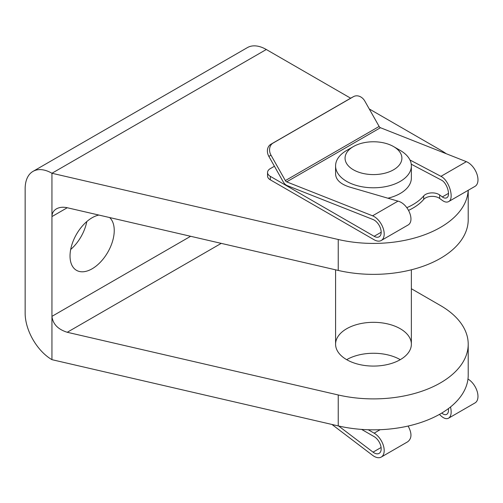 <?xml version="1.0" encoding="UTF-8"?>
<svg xmlns="http://www.w3.org/2000/svg" width="503" height="503" viewBox="0 0 503 503"><rect width="100%" height="100%" fill="white"/><g stroke="black" fill="none" stroke-linecap="round" stroke-linejoin="round"><path stroke-width="0.75" d="M350.648 98.204L266.301 49.501L51.947 173.258L51.947 316.356C52.872 324.07 57.971 329.377 67.245 332.276L338.236 394.968L338.236 425.909L51.947 359.67A37.895 21.88 -120 0 1 25.15 313.262L25.15 188.732A37.895 21.88 -120 0 1 32.997 171.385A37.895 21.88 -120 0 1 51.947 173.258L338.236 239.497L338.236 270.438A94.734 54.695 0 0 0 468.211 219.673L468.211 190.279M369.246 108.944L440.465 150.057A94.734 54.695 180 0 1 446.274 153.729M468.167 190.304A94.734 54.695 180 0 1 338.236 239.497M266.301 49.501A37.895 21.88 -120 0 0 247.35 47.628L32.997 171.385M70.684 249.475A31.261 18.051 120 0 0 86.793 221.578M400.269 359.67A37.895 21.874 0 0 0 346.68 359.67M338.236 425.909A94.734 54.695 0 0 0 468.211 375.144L468.211 344.203A94.734 54.695 180 0 1 338.236 394.968M400.269 328.729A37.895 21.874 180 0 1 411.366 344.203A37.895 21.874 180 0 1 373.478 366.077A37.895 21.874 180 0 1 335.583 344.203A37.895 21.874 180 0 1 358.972 323.989A37.895 21.874 180 0 1 400.269 328.729M411.366 288.728L440.465 305.528A94.734 54.695 180 0 1 468.211 344.203M98.884 215.058A31.261 18.051 120 0 0 70.03 256.027A31.261 18.051 120 0 0 76.506 270.337A31.261 18.051 120 0 0 106.749 253.977A31.261 18.051 120 0 0 109.61 217.541M67.245 207.739L51.947 216.579C52.01 213.197 53.507 210.625 56.424 208.864C59.442 207.198 63.051 206.827 67.245 207.739L338.236 270.438M190.631 236.284L51.947 316.356L51.947 359.67M387.901 198.207A37.895 21.874 0 0 0 411.366 177.98L411.366 165.915A37.895 21.874 0 0 0 400.269 150.441L393.572 146.574A28.42 16.41 0 0 0 353.383 146.574A28.42 16.41 0 0 0 353.383 169.781A28.42 16.41 0 0 0 393.572 169.781A28.42 16.41 0 0 0 393.572 146.574M353.383 146.574L346.68 150.441A37.895 21.874 0 0 0 335.583 165.915A37.895 21.874 0 0 0 346.68 181.382A37.895 21.874 0 0 0 387.976 186.123A37.895 21.874 0 0 0 411.366 165.915M274.431 166.248L270.318 168.618A9.475 5.47 0 0 0 267.546 172.485A9.475 5.47 0 0 0 270.318 176.352L374.144 236.297A9.947 5.74 60 0 0 379.117 236.794A9.947 5.74 60 0 0 380.413 228.111A9.947 5.74 60 0 0 373.05 219.522L287.144 185.576A6.394 3.691 60 0 1 283.189 181.765L268.847 156.37A9.475 7.734 61.6 0 1 270.891 144.254L351.27 97.846A9.475 7.734 61.6 0 1 351.434 97.758A9.475 7.734 61.6 0 1 351.591 97.67M286.672 181.866A2.131 1.232 60 0 1 285.358 180.596L271.016 155.201A9.475 7.734 -118.4 0 1 273.054 143.085L353.439 96.677A9.475 7.734 -118.4 0 1 353.596 96.589A9.475 7.734 -118.4 0 1 364.794 101.053L379.136 126.454A2.131 1.232 60 0 0 380.457 127.724L286.672 181.866L372.578 215.812A14.21 8.205 60 0 1 383.097 228.085A14.21 8.205 60 0 1 381.249 240.484A14.21 8.205 60 0 1 374.144 239.78L270.318 179.835A9.475 5.47 0 0 1 267.546 175.968L267.546 172.485M380.457 127.724L466.363 161.67A14.21 8.205 60 0 1 476.882 173.937A14.21 8.205 60 0 1 475.033 186.343L448.588 201.609C454.687 198.817 449.022 180.068 440.955 176.339L409.958 159.992M448.588 201.609C446.846 202.539 444.759 202.143 442.332 200.414L439.647 198.44A9.475 5.47 0 0 0 423.689 199.421L423.689 195.937A55.89 32.267 0 0 1 406.858 207.651M408.631 210.336A55.89 32.267 0 0 0 423.689 199.421M448.525 193.353L442.332 196.931L439.647 194.963A9.475 5.47 0 0 0 423.689 195.937M335.583 165.915L335.583 174.019C335.872 179.892 340.694 184.28 350.05 187.185L397.986 201.143C408.247 203.608 415.453 221.471 407.694 225.218L381.249 240.484M442.332 196.931C444.03 198.144 445.495 198.421 446.714 197.767C450.984 195.818 447.016 182.69 441.37 180.08L411.253 164.198M439.433 414.403L440.955 415.836C443.891 418.496 446.438 419.282 448.588 418.182L475.033 402.916A14.21 8.205 -120 0 0 477.215 391.56A14.21 8.205 -120 0 0 467.966 379.036M331.955 424.457L372.578 455.309A14.21 8.205 -120 0 0 381.249 457.064A14.21 8.205 -120 0 0 383.431 445.677A14.21 8.205 -120 0 0 374.144 433.152L368.253 429.751M361.626 429.405L374.144 436.635A9.947 5.74 -120 0 1 380.645 445.4A9.947 5.74 -120 0 1 379.117 453.366A9.947 5.74 -120 0 1 373.05 452.147L338.626 425.997M408.122 426.047C412.032 433.253 411.894 438.503 407.694 441.791L381.249 457.064M448.588 418.182C451.16 416.365 451.801 412.63 450.512 406.971M441.76 413.051C443.671 414.635 445.325 415.069 446.714 414.346C448.148 413.416 448.726 411.492 448.443 408.574M67.245 332.276L221.238 243.37M271.016 155.201L268.847 156.37M270.318 176.352L270.318 179.835M379.136 126.454L285.358 180.596M381.18 232.241L374.144 236.297M466.363 161.67L440.955 176.339M397.986 201.143L372.578 215.812M439.647 198.44L439.647 194.963M353.439 96.677L351.27 97.846M273.054 143.085L270.891 144.254M374.144 433.152L380.123 429.7M373.05 452.147L381.092 447.5M411.366 344.203L411.366 269.797M335.583 344.203L335.583 269.822M353.596 96.589L351.434 97.758"/></g></svg>
